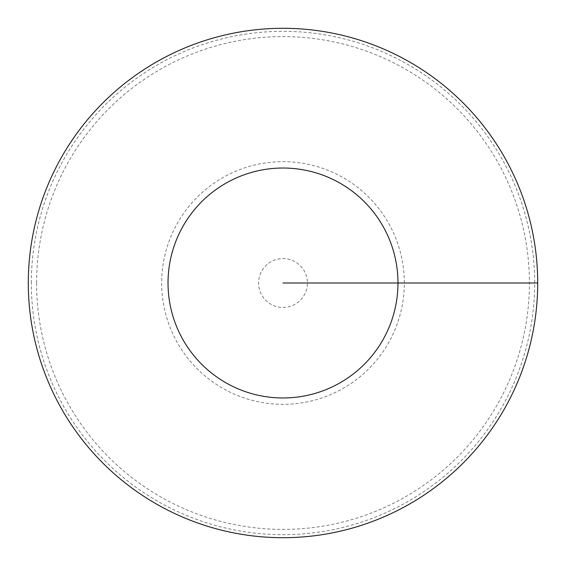 <?xml version="1.0" encoding="UTF-8"?>
<svg xmlns="http://www.w3.org/2000/svg" width="566" height="566" viewBox="0 0 566 566"><rect width="100%" height="100%" fill="white"/><g stroke="black" fill="none" stroke-linecap="round" stroke-linejoin="round"><path stroke-width="0.42" stroke-dasharray="2.83 2.12" d="M28.3 283A254.7 254.7 0 0 0 283 537.7A254.7 254.7 0 0 0 537.7 283A254.7 254.7 0 0 0 283 28.3A254.7 254.7 0 0 0 28.3 283M537.7 283L397.969 283A114.969 114.969 0 0 0 225.516 183.434A114.969 114.969 0 0 0 225.516 382.566A114.969 114.969 0 0 0 397.969 283L283 283M31.335 283A251.665 251.665 0 0 1 408.836 65.048A251.665 251.665 0 0 1 408.836 500.952A251.665 251.665 0 0 1 31.335 283M36.592 283A246.408 246.408 0 0 0 406.204 496.396A246.408 246.408 0 0 0 406.204 69.604A246.408 246.408 0 0 0 36.592 283M283 307.423A24.423 24.423 0 0 0 307.423 283A24.423 24.423 0 0 0 283 258.577A24.423 24.423 0 0 0 258.577 283A24.423 24.423 0 0 0 283 307.423M404.329 283A121.329 121.329 0 0 0 283 161.671A121.329 121.329 0 0 0 161.671 283A121.329 121.329 0 0 0 283 404.329A121.329 121.329 0 0 0 404.329 283"/><path stroke-width="0.85" d="M537.7 283A254.7 254.7 0 0 0 155.65 62.423A254.7 254.7 0 0 0 155.65 503.577A254.7 254.7 0 0 0 537.7 283L397.969 283A114.969 114.969 0 0 0 225.516 183.434A114.969 114.969 0 0 0 225.516 382.566A114.969 114.969 0 0 0 397.969 283L283 283"/></g></svg>
